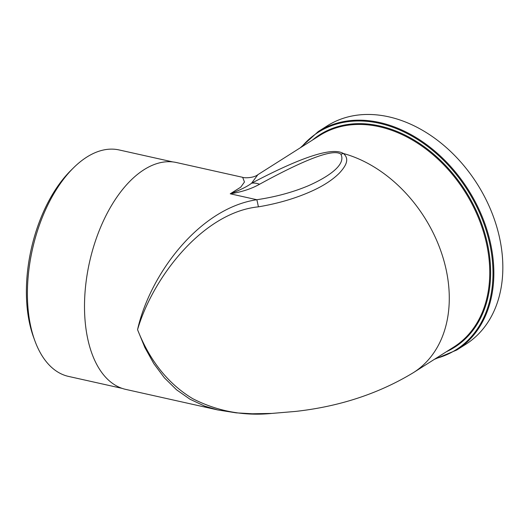 <?xml version="1.0" encoding="UTF-8"?>
<svg xmlns="http://www.w3.org/2000/svg" width="529" height="529" viewBox="0 0 529 529"><rect width="100%" height="100%" fill="white"/><g stroke="black" fill="none" stroke-linecap="round" stroke-linejoin="round"><path stroke-width="0.79" d="M259.567 184.244C306.575 158.535 333.68 148.517 340.888 154.203A30.794 25.28 -49.1 0 1 343.433 153.516C332.523 146.831 301.907 156.736 251.573 183.226L257.861 174.689C253.636 178.147 244.041 178.147 242.652 177.314L244.464 182.009L240.755 187.154L230.254 193.793C241.68 192.001 251.454 188.82 259.567 184.244A30.794 18.072 -118.8 0 0 251.573 183.226C247.506 186.42 240.404 189.937 230.254 193.793L256.829 199.724C198.871 208.34 149.733 274.974 137.553 329.679L144.88 347.553L153.84 363.674L164.393 377.818L176.541 389.794L190.023 399.25L204.736 406.14L217.703 409.935L236.159 412.851L252.353 413.771L272.018 413.414A30.794 2.995 -92.9 0 0 272.124 413.394C244.001 416.23 217.558 411.337 192.801 398.714C168.315 384.008 149.899 360.996 137.553 329.679C152.821 277.308 203.209 212.334 258.403 206.846C278.968 203.374 297.417 197.826 313.757 190.195C324.561 185.11 333.144 179.371 339.506 172.976C345.08 166.787 350.317 159.46 343.433 153.516A125.234 92.476 -122.4 0 1 449.002 289.793A125.234 92.476 -122.4 0 1 413.387 372.647C378.764 393.629 339.459 406.556 295.473 411.43L272.124 413.394M318.286 131.529L327.292 125.823A129.34 95.511 57.6 0 1 437.318 140.172A129.34 95.511 57.6 0 1 502.55 258.741A129.34 95.511 57.6 0 1 465.765 344.313L456.765 350.019A129.34 95.511 -122.4 0 0 468.198 189.647A129.34 95.511 -122.4 0 0 318.286 131.529L300.28 147.803M73.445 167.898L70.8 170.517A111.917 60.742 102.6 0 0 33.572 337.238L34.848 340.736A116.023 62.971 -77.4 0 1 73.445 167.898A116.023 62.971 -77.4 0 1 86.809 157.087A116.023 62.971 -77.4 0 1 119.144 149.952L172.705 161.907M122.133 388.379L68.572 376.423A116.023 62.971 -77.4 0 1 34.848 340.736M242.666 177.321L176.408 162.529A116.228 63.083 102.6 0 0 84.878 317.916A116.228 63.083 102.6 0 0 125.743 389.397L217.697 409.929M340.888 154.203C346.581 165.154 326.81 177.632 308.129 185.844C292.682 192.298 275.583 196.927 256.829 199.724A30.794 1.706 81.5 0 1 258.403 206.846M446.456 351.692A125.849 92.932 -122.4 0 0 490.337 264.031A125.849 92.932 -122.4 0 0 422.089 145.191A125.849 92.932 -122.4 0 0 312.381 140.132M257.854 174.689L319.787 135.437A125.234 92.476 57.6 0 1 426.321 149.337A125.234 92.476 57.6 0 1 489.477 264.143A125.234 92.476 57.6 0 1 453.862 346.998L413.387 372.647M301.57 146.989A128.726 95.055 57.6 0 1 416.118 138.572A128.726 95.055 57.6 0 1 492.691 264.56A128.726 95.055 57.6 0 1 435.645 358.543M434.362 359.356L456.765 350.019M272.018 413.414L295.48 411.43"/></g></svg>
